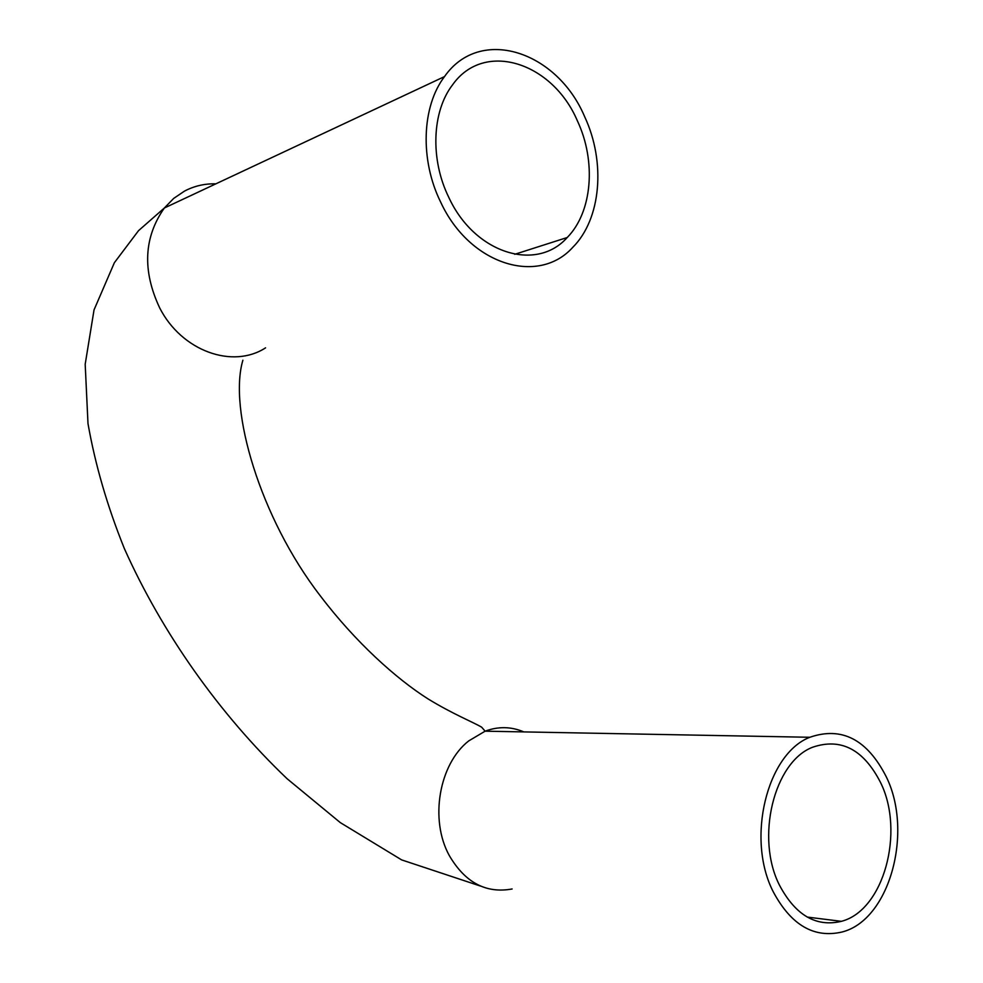 <?xml version="1.0" encoding="UTF-8"?>
<svg xmlns="http://www.w3.org/2000/svg" width="983" height="983" viewBox="0 0 983 983"><rect width="100%" height="100%" fill="white"/><g stroke="black" fill="none" stroke-linecap="round" stroke-linejoin="round"><path stroke-width="1.47" d="M577.439 120.958C596.484 161.519 592.27 212.181 567.216 237.517C536.362 272.365 474.617 253.614 448.752 197.288C430.124 159.516 431.906 111.558 452.573 84.821C484.3 39.922 552.643 62.42 577.439 120.958M779.63 885.486C795.616 915.37 816.197 927.313 841.399 921.329C883.754 910.467 904.95 831.937 880.645 782.714C863.664 749.415 840.993 737.594 812.634 747.227C774.125 761.751 755.116 837.934 779.63 885.486M440.654 202.093C419.864 160.032 421.67 106.582 444.513 76.588C480.06 25.595 556.992 51.067 584.652 116.682C605.97 162.232 601.105 219.086 572.782 247.323C538.328 285.709 469.653 264.943 440.654 202.093M886.334 776.926C867.276 739.449 841.78 726.24 809.832 737.275C766.973 753.764 745.864 838.843 773.314 891.913C791.118 925.126 814.01 938.482 842.001 932.019C889.664 920.125 913.502 832.097 886.334 776.926M265.557 347.847C232.787 369.203 181.708 351.201 159.664 307.876C142.203 270.632 143.776 237.333 164.37 207.991L173.696 198.406L184.534 191.083C194.278 185.971 204.722 183.551 215.867 183.833M523.865 731.917C511.209 726.523 498.295 726.277 485.123 731.18L468.719 740.912C439.094 764.012 429.362 819.736 449.366 855.689C465.217 882.648 486.13 893.744 512.131 888.976M242.887 360.22C228.351 409.088 259.868 517.611 320.286 595.821C355.514 642.231 396.235 678.749 427.986 698.876C452.573 713.941 472.676 721.94 481.645 727.174L485.123 731.18L809.832 737.275M514.736 254.302L567.216 237.517M841.399 921.329L807.215 917.078M480.736 886.15L401.654 859.904L340.315 822.624L287.11 778.745C219.307 714.051 162.011 632.843 124.337 548.526C107.307 506.27 95.191 464.615 87.991 423.587L85.189 364.251L94.036 309.903L114.384 262.694L138.542 230.649L164.37 207.991L444.513 76.588"/></g></svg>
